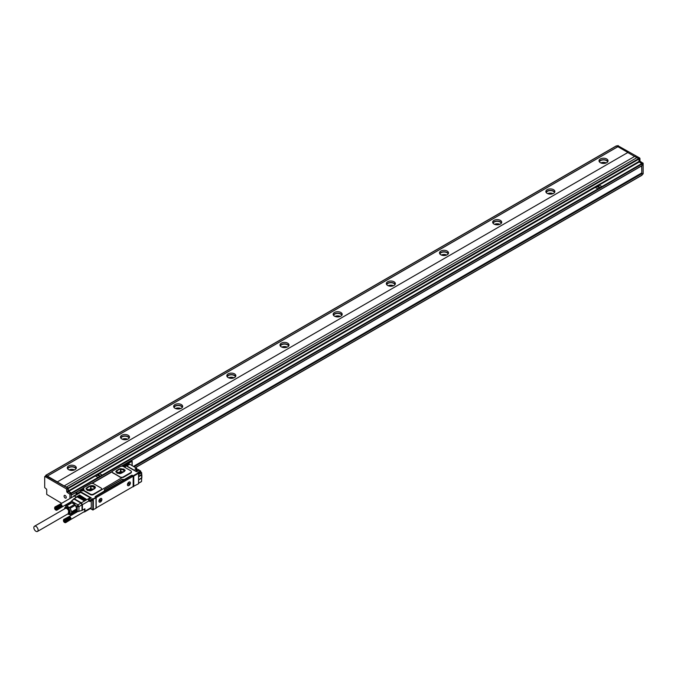 <?xml version="1.0" encoding="UTF-8"?>
<svg xmlns="http://www.w3.org/2000/svg" width="677" height="677" viewBox="0 0 677 677"><rect width="100%" height="100%" fill="white"/><g stroke="black" fill="none" stroke-linecap="round" stroke-linejoin="round"><path stroke-width="1.02" d="M627.782 152.537L57.249 481.939L627.782 152.537L634.586 156.472M57.249 481.939L64.154 485.925L634.696 156.404L636.879 157.665M57.249 481.812L47.356 476.1L617.889 146.706L616.298 146.029M616.375 145.86L45.841 475.254L47.356 476.1M45.841 475.254L45.757 475.914M71.28 497.722L71.28 493.541L68.622 491.697A0.753 0.432 -120 0 1 68.089 490.774L67.827 488.168L46.028 475.889M71.28 495.073L71.28 492.924L68.622 491.392L95.372 475.948M64.154 485.807L68.089 488.015L68.622 491.392M68.36 488.472L638.893 159.078L638.631 158.621L636.93 157.631L66.388 487.034M643.15 173.811L642.084 174.429L643.15 173.811L643.15 163.377L640.493 161.532A0.753 0.432 -120 0 1 639.96 160.61L639.96 158.46L638.893 159.078L639.164 161.998L641.821 163.529L71.28 492.924M71.55 493.389L642.084 163.986L641.821 163.529L642.888 162.912M643.15 163.377L642.084 163.986L642.084 165.526L130.94 460.631L642.084 165.526M627.782 152.418L617.889 146.706M600.347 162.666A4.511 2.606 180 0 1 599.027 160.83A4.511 2.606 180 0 1 601.811 158.418A4.511 2.606 180 0 1 606.727 158.985A4.511 2.606 180 0 1 608.048 160.83A4.511 2.606 180 0 1 605.263 163.233A4.511 2.606 180 0 1 600.347 162.666M547.177 193.368A4.511 2.606 180 0 1 545.857 191.523A4.511 2.606 180 0 1 548.641 189.12A4.511 2.606 180 0 1 553.558 189.687A4.511 2.606 180 0 1 554.878 191.523A4.511 2.606 180 0 1 552.093 193.935A4.511 2.606 180 0 1 547.177 193.368M493.998 224.07A4.511 2.606 180 0 1 492.678 222.225A4.511 2.606 180 0 1 495.462 219.822A4.511 2.606 180 0 1 500.379 220.38A4.511 2.606 180 0 1 501.708 222.225A4.511 2.606 180 0 1 498.915 224.629A4.511 2.606 180 0 1 493.998 224.07M440.829 254.764A4.511 2.606 180 0 1 439.508 252.927A4.511 2.606 180 0 1 442.293 250.515A4.511 2.606 180 0 1 447.209 251.082A4.511 2.606 180 0 1 448.529 252.927A4.511 2.606 180 0 1 445.745 255.331A4.511 2.606 180 0 1 440.829 254.764M387.659 285.466A4.511 2.606 180 0 1 386.339 283.621A4.511 2.606 180 0 1 389.123 281.217A4.511 2.606 180 0 1 394.039 281.784A4.511 2.606 180 0 1 395.36 283.621A4.511 2.606 180 0 1 392.575 286.032A4.511 2.606 180 0 1 387.659 285.466M334.489 316.159A4.511 2.606 180 0 1 333.16 314.323A4.511 2.606 180 0 1 335.953 311.911A4.511 2.606 180 0 1 340.87 312.478A4.511 2.606 180 0 1 342.19 314.323A4.511 2.606 180 0 1 339.405 316.726A4.511 2.606 180 0 1 334.489 316.159M281.31 346.861A4.511 2.606 180 0 1 279.99 345.016A4.511 2.606 180 0 1 282.774 342.613A4.511 2.606 180 0 1 287.691 343.18A4.511 2.606 180 0 1 289.011 345.016A4.511 2.606 180 0 1 286.227 347.428A4.511 2.606 180 0 1 281.31 346.861M228.141 377.563A4.511 2.606 180 0 1 226.82 375.718A4.511 2.606 180 0 1 229.605 373.315A4.511 2.606 180 0 1 234.521 373.873A4.511 2.606 180 0 1 235.841 375.718A4.511 2.606 180 0 1 233.057 378.121A4.511 2.606 180 0 1 228.141 377.563M174.971 408.256A4.511 2.606 180 0 1 173.65 406.42A4.511 2.606 180 0 1 176.435 404.008A4.511 2.606 180 0 1 181.351 404.575A4.511 2.606 180 0 1 182.672 406.42A4.511 2.606 180 0 1 179.887 408.823A4.511 2.606 180 0 1 174.971 408.256M121.792 438.958A4.511 2.606 180 0 1 120.472 437.114A4.511 2.606 180 0 1 123.256 434.71A4.511 2.606 180 0 1 128.173 435.277A4.511 2.606 180 0 1 129.502 437.114A4.511 2.606 180 0 1 126.709 439.525A4.511 2.606 180 0 1 121.792 438.958M68.622 469.66A4.511 2.606 180 0 1 67.302 467.815A4.511 2.606 180 0 1 70.086 465.404A4.511 2.606 180 0 1 75.003 465.971A4.511 2.606 180 0 1 76.323 467.815A4.511 2.606 180 0 1 73.539 470.219A4.511 2.606 180 0 1 68.622 469.66M47.356 476.041L617.889 146.647M46.29 475.736L44.699 476.659L44.699 487.584L46.713 489.361L46.713 494.396L61.615 503.307M44.961 476.498L66.498 488.938L66.761 491.544A0.753 0.432 -120 0 0 67.294 492.467L69.951 494.312L69.951 498.492M95.372 476.007L98.131 477.42L101.965 475.059L99.731 473.68L95.364 475.982L98.131 477.361M641.686 165.882L641.821 173.05L641.821 165.806M639.96 158.46L639.697 158.003L68.089 488.015M617.889 145.724L639.697 158.003M607.861 161.566A4.511 2.606 0 0 0 606.727 160.457A4.511 2.606 0 0 0 599.213 161.566M554.691 192.26A4.511 2.606 0 0 0 553.558 191.159A4.511 2.606 0 0 0 546.034 192.26M501.522 222.961A4.511 2.606 0 0 0 500.379 221.853A4.511 2.606 0 0 0 492.864 222.961M448.352 253.663A4.511 2.606 0 0 0 447.209 252.555A4.511 2.606 0 0 0 439.695 253.663M395.173 284.357A4.511 2.606 0 0 0 394.039 283.257A4.511 2.606 0 0 0 386.516 284.357M342.003 315.059A4.511 2.606 0 0 0 340.87 313.95A4.511 2.606 0 0 0 333.346 315.059M288.834 345.752A4.511 2.606 0 0 0 287.691 344.652A4.511 2.606 0 0 0 280.176 345.752M235.655 376.454A4.511 2.606 0 0 0 234.521 375.354A4.511 2.606 0 0 0 227.007 376.454M182.485 407.156A4.511 2.606 0 0 0 181.351 406.048A4.511 2.606 0 0 0 173.828 407.156M129.315 437.85A4.511 2.606 0 0 0 128.173 436.75A4.511 2.606 0 0 0 120.658 437.85M76.146 468.552A4.511 2.606 0 0 0 75.003 467.443A4.511 2.606 0 0 0 67.488 468.552M66.05 505.871L65 505.262M66.761 505.448L66.761 504.247M68.707 504.331L67.658 503.73M64.205 495.598A1.557 0.897 -120 0 0 64.51 497.4A1.557 0.897 -120 0 0 65.948 498.111A1.557 0.897 -120 0 0 66.134 497.925A1.557 0.897 -120 0 0 65.83 496.131A1.557 0.897 -120 0 0 64.391 495.42A1.557 0.897 -120 0 0 64.205 495.598M68.089 504.687L68.089 503.976M601.785 186.488L599.018 185.109L595.185 187.411L597.952 188.79L601.675 186.649M595.185 187.444L597.952 188.79M134.241 466.707L642.084 173.507L641.821 173.05L133.707 466.402M642.084 173.507L642.084 175.038L135.569 467.477L642.084 175.038M607.624 161.93A4.138 2.386 0 0 0 606.465 160.61A4.138 2.386 0 0 0 602.251 160.034A4.138 2.386 0 0 0 599.45 161.93M554.455 192.632A4.138 2.386 0 0 0 553.287 191.312A4.138 2.386 0 0 0 549.081 190.728A4.138 2.386 0 0 0 546.28 192.632M501.276 223.325A4.138 2.386 0 0 0 500.117 222.014A4.138 2.386 0 0 0 495.911 221.43A4.138 2.386 0 0 0 493.11 223.325M448.106 254.027A4.138 2.386 0 0 0 446.947 252.707A4.138 2.386 0 0 0 442.741 252.123A4.138 2.386 0 0 0 439.932 254.027M394.936 284.729A4.138 2.386 0 0 0 393.769 283.409A4.138 2.386 0 0 0 389.563 282.825A4.138 2.386 0 0 0 386.762 284.729M341.758 315.423A4.138 2.386 0 0 0 340.599 314.103A4.138 2.386 0 0 0 336.393 313.527A4.138 2.386 0 0 0 333.592 315.423M288.588 346.125A4.138 2.386 0 0 0 287.429 344.805A4.138 2.386 0 0 0 283.223 344.221A4.138 2.386 0 0 0 280.413 346.125M235.418 376.827A4.138 2.386 0 0 0 234.259 375.507A4.138 2.386 0 0 0 230.053 374.923A4.138 2.386 0 0 0 227.244 376.827M182.248 407.52A4.138 2.386 0 0 0 181.081 406.2A4.138 2.386 0 0 0 176.875 405.625A4.138 2.386 0 0 0 174.074 407.52M129.07 438.222A4.138 2.386 0 0 0 127.911 436.902A4.138 2.386 0 0 0 123.705 436.318A4.138 2.386 0 0 0 120.904 438.222M75.9 468.916A4.138 2.386 0 0 0 74.741 467.595A4.138 2.386 0 0 0 70.535 467.02A4.138 2.386 0 0 0 67.725 468.916M133.581 466.326L641.686 172.965M596.742 186.767L599.594 187.444L598.409 185.93L596.742 186.827L599.585 187.47M96.921 475.339L99.773 476.075L98.588 474.501L96.921 475.339L99.773 476.007M606.203 162.929A4.138 2.386 0 0 0 600.871 162.929M553.024 193.63A4.138 2.386 0 0 0 547.701 193.63M499.854 224.324A4.138 2.386 0 0 0 494.532 224.324M446.685 255.026A4.138 2.386 0 0 0 441.353 255.026M393.515 285.728A4.138 2.386 0 0 0 388.183 285.728M340.336 316.421A4.138 2.386 0 0 0 335.013 316.421M287.166 347.123A4.138 2.386 0 0 0 281.844 347.123M233.997 377.817A4.138 2.386 0 0 0 228.665 377.817M180.818 408.519A4.138 2.386 0 0 0 175.495 408.519M127.648 439.221A4.138 2.386 0 0 0 122.325 439.221M74.478 469.914A4.138 2.386 0 0 0 69.147 469.914M602.496 163.36L604.578 163.36M549.318 194.062L551.408 194.062M496.148 224.756L498.238 224.756M442.978 255.457L445.06 255.457M389.808 286.159L391.89 286.159M336.63 316.853L338.72 316.853M283.46 347.555L285.55 347.555M230.29 378.257L232.372 378.257M177.12 408.95L179.202 408.95M123.942 439.652L126.032 439.652M70.772 470.346L72.854 470.346M119 473.511L120.337 472.741L120.337 473.57M124.043 471.547L124.043 469.246L124.737 471.15L120.718 473.468M124.043 469.246L120.481 468.696L116.199 471.167L116.884 473.071L119.88 473.646M123.4 471.92L120.481 471.581L117.527 473.282M125.177 470.303L119.406 469.009L115.759 471.835M116.749 470.363L115.75 471.742L121.53 473.121L124.187 471.59L125.177 470.21L119.406 468.831L116.749 470.549M112.864 472.724L120.091 476.904A2.259 1.303 0 0 0 123.282 476.904L130.729 472.605A2.259 1.303 0 0 0 131.389 471.683A2.259 1.303 0 0 0 130.729 470.76L123.502 466.588A2.259 1.303 0 0 0 120.311 466.588L112.864 470.887A2.259 1.303 0 0 0 112.204 471.801A2.259 1.303 0 0 0 112.864 472.724L112.864 473.028A60.38 34.865 60 0 1 120.091 477.2L120.091 476.904M131.346 471.928A2.259 1.303 0 0 1 131.389 472.174A2.259 1.303 0 0 1 130.729 473.096L123.282 477.395L120.091 477.2M112.238 472.03L112.864 473.028M83.906 489.488A2.031 1.176 0 0 0 83.356 488.904L83.356 488.413A0.753 0.432 0 0 0 83.364 488.422A2.031 1.176 0 0 1 83.948 489.243A2.031 1.176 0 0 1 83.686 489.818A0.753 0.432 0 0 0 83.813 490.334L90.32 494.092A2.259 1.303 0 0 0 93.511 494.092L100.949 489.793L100.949 490.283L101.584 489.073M83.686 490.309A0.753 0.432 0 0 0 83.813 490.825L90.32 494.582A2.259 1.303 0 0 0 93.511 494.582L123.282 476.904M92.038 483.395L112.204 471.759M95.381 496.893A0.753 0.432 120 0 1 95.635 496.673L95.093 496.673L96.007 497.256L93.079 498.941L92.605 498.67L92.343 500.295M95.575 496.343L104.884 490.715A1.879 1.083 0 0 1 104.334 489.945A1.879 1.083 0 0 1 104.884 489.183L121.369 479.663A1.879 1.083 0 0 1 124.026 479.663L131.473 475.364L131.211 476.134M131.473 475.364L132.057 475.271L132.057 475.939M132.895 486.628L138.548 483.75L138.548 473.308L138.277 472.851L133.225 475.762L132.057 475.271M100.949 489.793A2.259 1.303 0 0 0 101.609 488.87A2.259 1.303 0 0 0 100.949 487.956L93.722 483.776A2.259 1.303 0 0 0 90.532 483.776L83.457 487.863A0.753 0.432 0 0 0 83.457 488.472L83.356 488.413A0.753 0.432 0 0 0 83.356 488.887M131.685 475.491L131.423 476.007L132.641 476.532A0.753 0.432 120 0 1 133.174 476.836L133.174 485.925A0.753 0.432 120 0 1 132.641 486.848L96.701 507.598A0.753 0.432 120 0 1 96.168 507.293L96.168 498.204A0.753 0.432 120 0 1 96.701 497.282L132.641 476.532M138.438 472.944L137.803 472.571L138.548 473.308L133.758 476.075L133.225 475.762L133.225 486.814M140.723 471.928L138.548 473.494L140.647 472.411L140.647 471.023L138.446 472.817L137.803 472.571L140.461 471.04L139.132 470.27L136.534 471.734M139.784 470.65L139.022 470.329M136.5 471.717L126.184 465.861M76.069 493.237L76.146 492.323L76.069 492.805L77.449 493.355L76.332 492.34L79.954 490.258L80.478 490.563A2.031 1.176 0 0 0 83.593 490.393M90.836 498.154L91.277 497.9L90.836 498.154L91.277 497.9L80.326 491.578L77.449 493.355M90.726 498.162A1.506 0.872 60 0 0 90.21 497.713L80.199 492.12L80.326 491.578L77.77 493.296M92.817 509.84L96.007 508.309L96.007 497.866L92.817 499.406L93.079 498.941L93.35 499.406L93.35 509.84L90.49 508.503L92.817 509.84L92.817 499.406L90.21 500.658L90.21 501.403L89.017 501.014A2.107 1.219 -120 0 0 88.738 500.117L88.619 499.431L89.677 500.658L89.677 501.403L88.915 500.921L82.408 504.678A1.506 0.872 180 0 1 82.019 504.839L82.408 504.61M132.057 475.99A0.753 0.432 120 0 0 131.583 475.923M126.134 465.708A2.259 1.303 60 0 1 126.819 465.928L135.595 470.989A1.803 1.041 60 0 1 136.204 471.522M80.292 492.171A1.506 0.872 -120 0 0 80.098 492.238L73.717 495.919A1.506 0.872 -120 0 0 73.412 496.495M91.277 500.912L91.277 507.538L84.896 511.22L84.27 509.256M83.931 511.888A1.506 0.872 -120 0 0 84.583 511.914L90.963 508.224A1.506 0.872 -120 0 0 91.277 507.538M80.292 492.01L77.77 493.355M96.007 497.866L96.007 497.256L96.007 497.866M95.795 496.579L131.423 476.007M75.866 497.519A1.879 1.083 -120 0 0 74.741 496.148L76.332 497.375M73.48 496.453A1.879 1.083 -120 0 1 73.801 496.055A1.879 1.083 -120 0 1 74.741 496.148L74.47 495.996A1.506 0.872 -120 0 0 73.717 495.919M79.421 495.471L79.683 495.014L79.15 495.319L86.064 499.008M79.683 495.014L85.92 499.059M78.617 495.936L78.887 495.471L78.354 495.784L85.268 499.465M78.887 495.471L85.124 499.508M77.821 496.393L78.092 495.936L77.559 496.241L84.473 499.922M78.092 495.936L84.329 499.964M77.026 496.859L77.288 496.393L76.763 496.698L83.669 500.388M77.288 496.393L83.533 500.43M90.21 497.713L81.342 502.833L82.408 504.593L82.408 510.204L84.896 508.766L84.896 510.915A1.879 1.083 -120 0 1 84.507 511.778A1.879 1.083 -120 0 1 83.999 511.846M124.348 464.871L125.414 465.116L125.143 464.65L124.983 465.421A1.506 0.872 180 0 1 125.431 466.03A1.506 0.872 180 0 1 125.423 466.098L125.431 466.03M84.896 508.766L82.408 510.204A1.506 0.872 180 0 1 82.019 510.365L82.019 504.839L81.012 503.087L73.776 498.915A1.506 0.872 -60 0 1 74.115 498.661L73.844 498.814A1.126 0.652 -60 0 0 73.725 498.89M138.277 483.903L138.548 483.437L138.277 483.903M96.371 496.249A1.126 0.652 -60 0 1 96.574 496.097L130.212 476.676A1.126 0.652 -60 0 1 130.416 476.591M138.7 479.79L141.671 478.064L141.552 481.432L138.548 483.293L141.468 481.601L138.624 483.116L138.548 474.255M136.771 470.007L136.813 468.628L134.96 469.085L136.923 470.227A1.803 1.041 60 0 1 137.736 471.023M135.645 469.491L134.96 469.085L135.645 469.364M83.237 488.354L82.442 489.056M83.415 490.351A1.506 0.872 180 0 0 83.423 490.283A1.506 0.872 180 0 0 82.983 489.674L82.856 489.606M68.952 504.187L68.952 502.977L69.392 503.417A2.632 1.523 -120 0 0 70.679 502.672L70.924 501.725A1.126 0.652 -60 0 1 71.297 501.217L73.776 498.915L70.281 502.859A2.259 1.303 -120 0 0 70.594 502.537M69.333 502.647L69.587 502.926A2.259 1.303 -120 0 0 70.281 502.859M71.127 502.935L70.696 502.292M70.679 502.672L70.983 501.809A1.506 0.872 -60 0 1 71.474 501.132L77.94 504.864L78.955 506.608L82.019 504.839M69.392 503.933L69.587 502.926M76.56 512.345L75.926 511.914L76.56 512.345M64.772 508.232A3.952 2.276 60 0 1 68.91 508.757L68.225 514.215A3.757 2.175 60 0 1 67.92 514.156M69.528 507.386L74.69 504.407L75.375 505.262L70.213 508.241L66.752 505.787L66.075 505.846L64.687 508.732L64.687 507.826M70.213 514.698L71.601 512.726L76.763 509.747L75.375 511.719L70.213 514.698L67.945 514.173M74.69 504.407L71.914 502.808L66.752 505.787M94.865 488.464L91.2 490.58M90.109 490.842L87.113 490.266L86.292 488.464L90.625 485.874L94.001 486.289L94.001 488.955M93.714 489.124L90.625 488.76L87.671 490.461M94.272 488.802L94.272 486.441L95.076 488.235M89.22 490.707L90.557 489.936L90.557 490.766M81.57 490.089L82.611 490.131L81.435 490.258L81.435 489.699M81.435 489.454L82.399 489.699M82.264 490.089L82.399 489.454M123.578 465.835L124.61 465.878L123.442 466.004L123.442 465.454M123.442 465.209L124.399 465.454M124.272 465.835L124.399 465.209M63.418 520.41L63.96 519.327L65.28 519.928L66.067 521.62L65.474 522.695M64.882 522.619L64.476 522.399A1.506 0.872 60 0 1 63.545 521.222L63.418 520.249M63.545 521.222C63.511 519.42 64.129 519.386 65.407 521.121A1.506 0.872 60 0 1 64.476 522.399M65.635 522.669L70.636 519.564M65.728 522.61L70.721 519.504M65.821 522.542L70.797 519.428M65.897 522.449L70.857 519.344M65.957 522.339L70.907 519.242M66.007 522.221L70.95 519.124M66.041 522.085L70.975 518.997M66.067 521.942L70.992 518.861M66.075 521.781L70.983 518.777A1.692 0.973 -120 0 0 70.992 518.717A1.692 0.973 -120 0 0 70.975 518.565L66.041 521.451M66.067 521.62L70.992 518.946M66.007 521.273L70.958 518.607M65.957 521.095L70.924 518.43M65.728 521.239L70.907 518.252A1.692 0.973 -120 0 0 70.857 518.091L65.897 520.909M65.677 521.078L70.873 518.252M69.037 516.593L63.663 519.496M63.96 519.327L69.139 516.568M64.078 519.301L69.249 516.551M64.205 519.301L69.367 516.559M64.332 519.318L69.486 516.585M64.467 519.352L69.604 516.627M64.603 519.411L69.519 516.568L64.738 519.479M65.034 520.046L70.222 517.059A1.692 0.973 -120 0 0 70.103 516.94A1.692 0.973 -120 0 0 69.985 516.839A1.692 0.973 -120 0 0 69.858 516.754L64.882 519.572M65.017 519.674L69.799 516.729M65.153 519.792L69.934 516.83M65.153 520.173L70.34 517.186A1.692 0.973 -120 0 0 70.222 517.059L70.069 516.957M65.28 519.928L70.222 517.059M65.263 520.308L70.442 517.313A1.692 0.973 -120 0 0 70.34 517.186L70.205 517.084M65.407 520.071L70.34 517.186M65.364 520.452L70.543 517.456A1.692 0.973 -120 0 0 70.442 517.313L70.323 517.228M65.525 520.224L70.442 517.313M65.457 520.605L70.636 517.609A1.692 0.973 -120 0 0 70.543 517.456L70.442 517.389M65.635 520.385L70.543 517.456M65.542 520.757L70.721 517.77A1.692 0.973 -120 0 0 70.636 517.609L70.552 517.55M65.728 520.562L70.636 517.609M65.61 520.918L70.797 517.922A1.692 0.973 -120 0 0 70.721 517.77L70.645 517.719M65.821 520.731L70.721 517.77M54.592 507.953L55.133 506.861L56.453 507.462L57.24 509.155L56.64 510.23M56.58 510.263L55.92 510.086M54.719 508.757C54.685 506.955 55.302 506.921 56.58 508.655A1.506 0.872 60 0 1 55.649 509.933A1.506 0.872 60 0 1 54.719 508.757L54.592 507.784M56.809 510.204L61.81 507.098M56.902 510.153L61.895 507.039M56.995 510.077L61.971 506.963M57.071 509.984L62.03 506.878M57.13 509.874L62.081 506.777M57.181 509.756L62.123 506.658M57.215 509.62L62.149 506.531M57.24 509.476L62.166 506.396M57.249 509.316L62.157 506.311A1.692 0.973 -120 0 0 62.166 506.252A1.692 0.973 -120 0 0 62.149 506.1L57.215 508.986M57.24 509.155L62.166 506.481M57.181 508.808L62.132 506.142M57.13 508.63L62.098 505.964M56.902 508.782L62.081 505.787A1.692 0.973 -120 0 0 62.03 505.626L57.071 508.452M56.851 508.613L62.047 505.787M60.211 504.128L54.93 506.955M55.133 506.861L60.312 504.103M55.252 506.836L60.422 504.094M55.379 506.836L60.541 504.094M55.506 506.853L60.422 504.018L55.776 506.946M55.641 506.887L60.778 504.162M55.912 507.014L60.693 504.103M56.208 507.589L61.395 504.593A1.692 0.973 -120 0 0 61.277 504.483A1.692 0.973 -120 0 0 61.158 504.382A1.692 0.973 -120 0 0 61.032 504.289L56.056 507.107M56.191 507.208L60.972 504.263M56.326 507.327L61.108 504.373M56.326 507.708L61.514 504.72A1.692 0.973 -120 0 0 61.395 504.593L61.243 504.492M56.453 507.462L61.395 504.593M56.436 507.843L61.615 504.856A1.692 0.973 -120 0 0 61.514 504.72L61.379 504.619M56.58 507.606L61.514 504.72M56.538 507.987L61.717 505A1.692 0.973 -120 0 0 61.615 504.856L61.497 504.763M56.699 507.758L61.615 504.856M56.631 508.139L61.81 505.144A1.692 0.973 -120 0 0 61.717 505L61.615 504.924M56.809 507.928L61.717 505M56.716 508.3L61.895 505.304A1.692 0.973 -120 0 0 61.81 505.144L61.725 505.084M56.902 508.097L61.81 505.144M56.783 508.452L61.971 505.465A1.692 0.973 -120 0 0 61.895 505.304L61.819 505.254M56.995 508.266L61.895 505.304M56.183 509.011L55.7 508.063M65.009 521.468L64.527 520.528M33.85 527.552A3.004 1.735 -120 0 0 35.136 530.616A3.004 1.735 -120 0 0 37.48 531.445A3.004 1.735 -120 0 0 38.098 530.133A3.004 1.735 -120 0 0 36.812 527.07A3.004 1.735 -120 0 0 34.476 526.241A3.004 1.735 -120 0 0 33.85 527.552M55.649 509.409L55.116 508.038L56.183 508.655L55.649 509.409L56.183 509.104M55.116 508.757L55.7 508.419M64.476 521.874L63.943 520.503L65.009 521.121L64.476 521.874L65.009 521.569M63.943 521.222L64.527 520.884M37.48 531.445L68.318 513.64A3.004 1.735 -120 0 0 68.944 512.328A3.004 1.735 -120 0 0 67.903 509.553A3.004 1.735 -120 0 0 65.754 508.3A3.004 1.735 -120 0 0 65.314 508.435L34.476 526.241M62.081 505.787A1.692 0.973 -120 0 1 62.123 505.947A1.692 0.973 -120 0 1 62.149 506.1L62.157 506.311A1.692 0.973 -120 0 1 62.166 506.362M70.907 518.252A1.692 0.973 -120 0 1 70.95 518.413A1.692 0.973 -120 0 1 70.975 518.565L70.983 518.777A1.692 0.973 -120 0 1 70.992 518.827M100.204 500.599L100.577 499.956M100.314 499.677L100.052 500.633M128.706 484.14L129.4 483.437M128.816 483.226L128.334 484.055M67.514 514.105A3.41 1.972 -120 0 0 67.675 514.139A3.41 1.972 -120 0 0 68.022 514.148A3.41 1.972 -120 0 0 68.902 510.856A3.41 1.972 -120 0 0 65.61 507.928A3.41 1.972 -120 0 0 64.56 508.74A3.41 1.972 -120 0 0 64.51 508.901M100.526 501.031L100.204 500.481M100.475 500.015L100.526 500.658M101.11 500.015L100.602 499.973M129.028 484.58L128.706 484.021M128.977 483.564L129.028 484.207M92.588 489.776A1.692 0.973 0 0 0 90.557 489.936M64.662 508.292L64.662 508.495A3.757 2.175 60 0 1 64.755 508.266A3.757 2.175 60 0 1 65.364 507.538A3.757 2.175 60 0 1 65.914 507.369A3.757 2.175 60 0 1 69.35 510.145A3.757 2.175 60 0 1 69.122 514.046A3.757 2.175 60 0 1 68.572 514.215A3.757 2.175 60 0 1 68.191 514.207L67.675 514.139M75.824 497.544A1.692 0.973 -120 0 0 74.216 496.114A1.692 0.973 -120 0 0 73.945 496.19A1.692 0.973 -120 0 0 73.742 496.385M84.193 511.66A1.692 0.973 -120 0 0 84.464 511.584A1.692 0.973 -120 0 0 84.227 509.282M99.756 499.279A1.955 1.126 120 0 0 99.443 501.987A1.955 1.126 120 0 0 101.085 501.31A1.955 1.126 120 0 0 101.398 498.602A1.955 1.126 120 0 0 99.756 499.279M128.258 482.819A1.955 1.126 120 0 0 127.945 485.536A1.955 1.126 120 0 0 129.586 484.859A1.955 1.126 120 0 0 129.899 482.142A1.955 1.126 120 0 0 128.258 482.819M69.223 513.978A3.757 2.175 -120 0 0 69.333 513.928A3.757 2.175 -120 0 0 69.562 510.018A3.757 2.175 -120 0 0 66.126 507.242L65.474 507.479M76.763 509.747L76.763 508.833L71.601 511.812L70.213 508.241M71.601 512.726L71.601 511.812M84.058 511.82A1.879 1.083 -120 0 0 84.532 511.761M139.217 470.219A1.692 0.973 -120 0 0 139.149 470.143A1.692 0.973 -120 0 0 137.727 469.559L136.856 470.058A2.632 1.523 60 0 1 136.83 469.965M98.935 501.09L99.392 501.953M101.347 498.577A1.955 1.126 120 0 0 101.296 498.543A1.955 1.126 120 0 0 100.365 498.611M127.437 484.63L127.894 485.502M129.84 482.117A1.955 1.126 120 0 0 129.789 482.083A1.955 1.126 120 0 0 128.867 482.151M95.398 487.491A3.385 1.955 0 0 0 93.24 485.764A3.385 1.955 0 0 0 89.626 486.204L86.969 487.736A3.385 1.955 0 0 0 85.979 489.031M75.206 505.287L74.639 504.128L72.287 502.766L71.398 503.087M66.075 505.846L71.914 502.808M77.288 511.313A2.259 1.303 -120 0 0 76.856 511.414L78.887 511.414L78.955 506.608A1.506 0.872 180 0 1 77.212 506.447L77.212 511.169L78.117 511.338A1.506 0.872 0 0 0 78.955 511.253L82.145 510.356A1.126 0.652 0 0 1 82.019 510.416M77.55 511.347L78.16 511.431A1.126 0.652 0 0 0 78.786 511.363L78.947 511.313M76.763 508.833L75.375 505.262M135.442 469.246L137.186 470.38A1.43 0.821 60 0 1 137.812 470.98M123.197 466.394A0.956 0.55 0 0 0 123.781 466.58M124.069 466.58A0.956 0.55 0 0 0 124.653 466.394M81.189 490.647A0.956 0.55 0 0 0 81.773 490.833M82.061 490.833A0.956 0.55 0 0 0 82.645 490.647M141.552 474.213L141.654 478.08L138.734 479.773L141.789 477.869M99.113 500.227A2.107 1.219 120 0 0 98.935 501.149A2.107 1.219 120 0 0 100.052 502.173A2.107 1.219 120 0 0 101.728 500.362A2.107 1.219 120 0 0 100.424 498.577A2.107 1.219 120 0 0 99.113 500.227M127.615 483.767A2.107 1.219 120 0 0 127.428 484.698A2.107 1.219 120 0 0 128.554 485.714A2.107 1.219 120 0 0 130.229 483.911A2.107 1.219 120 0 0 128.918 482.117A2.107 1.219 120 0 0 127.615 483.767M86.969 487.55L89.626 486.018L95.406 487.398L94.416 488.786L91.75 490.317L85.979 488.938L86.969 487.736M104.884 490.715L124.026 479.849A1.879 1.083 0 0 0 121.369 479.849L121.369 479.663M104.343 490.038A1.879 1.083 0 0 1 104.884 489.361L121.369 479.849M84.583 511.914A1.506 0.872 -120 0 0 84.896 511.22M125.49 466.69L125.49 465.979M91.277 497.9L88.619 499.431L90.21 500.658L89.948 500.201L92.605 498.67L92.495 500.083L90.21 501.403L92.715 500.083M122.292 472.563A1.692 0.973 0 0 0 120.337 472.741M46.028 475.271L616.561 145.877M67.827 488.168L66.498 488.938M68.089 488.625L66.761 489.395M68.089 490.774L66.761 491.544M68.622 491.697L67.294 492.467M71.017 493.076L69.689 493.846M71.28 493.541L69.951 494.312M79.581 490.283L71.55 494.921L83.237 488.168L83.237 488.659M639.164 161.998L599.23 185.049M595.185 187.47L99.409 473.621M638.893 161.532L68.36 490.927M640.493 161.532L639.427 162.15M639.96 160.61L638.893 161.228M618.16 145.572L617.094 146.181M123.781 471.7L123.781 469.093M120.844 471.522L120.844 468.636M120.481 471.581L120.481 468.696M116.199 471.59L116.199 471.167M130.729 473.096L130.729 472.605M123.586 466.639A2.031 1.176 0 0 0 125.914 465.708L125.55 465.971A1.65 0.956 0 0 1 125.211 466.385M121.581 466.216L122.351 466.233M112.221 471.624L91.81 483.412M83.085 489.742L83.356 488.904L82.822 488.599L82.552 489.403M132.379 475.271L132.379 476.126M122.224 466.157L126.1 465.691L136.475 471.683L139.318 470.253L140.647 471.023L140.833 472.081L138.548 473.621M77.009 493.347A2.107 1.219 -120 0 0 76.729 493.922L77.009 494.024M77.669 493.389A1.726 0.999 -120 0 0 77.593 493.423A1.726 0.999 -120 0 0 77.28 493.863M95.635 496.673L96.701 497.282M140.833 472.114L141.281 472.377L138.548 473.951M76.603 497.223L74.115 498.661L81.342 502.833A1.506 0.872 -60 0 0 81.012 503.087L77.94 504.864A1.506 0.872 120 0 0 77.212 506.447L75.435 505.414M80.851 492.314L74.47 495.996M82.408 510.204L84.82 508.935M138.81 476.786L141.705 474.738A0.753 0.432 60 0 1 141.595 474.484M125.414 465.666L125.414 465.116L132.057 461.274L131.981 460.8L132.057 465.446M131.101 460.724L124.348 464.71L131.634 460.724M138.624 474.526L141.552 472.834L141.552 474.518L138.624 476.21M132.167 465.514L132.167 461.122L131.558 460.555L124.348 465.048M89.677 501.403L90.21 501.403M133.758 486.509L133.758 476.075M141.705 474.738L138.7 476.464M138.81 479.595L141.848 477.759L141.848 474.941L138.734 476.523M141.552 481.119L141.662 478.114L138.624 479.959M136.813 469.669L136.551 468.171L134.96 469.085M136.923 468.476L129.747 464.236L136.923 468.476M71.415 501.098L76.408 497.206M141.654 478.08L141.738 477.607M74.131 504.086A4.663 2.691 -120 0 0 72.473 503.129M86.402 488.735L86.402 488.312M90.625 488.76L90.625 485.874M90.989 488.701L90.989 485.815M123.002 465.446A0.956 0.55 -0 0 0 124.847 465.759A0.956 0.55 -0 0 0 123.002 465.446M80.995 489.699A0.956 0.55 -0 0 0 82.839 490.013A0.956 0.55 -0 0 0 80.995 489.699M122.859 465.548A1.109 0.643 0 0 0 122.816 465.725A1.109 0.643 0 0 0 123.764 466.36A1.109 0.643 0 0 0 124.991 465.911A1.109 0.643 0 0 0 125.033 465.725A1.109 0.643 0 0 0 124.653 465.243M80.851 489.801A1.109 0.643 0 0 0 80.808 489.979A1.109 0.643 0 0 0 81.756 490.613A1.109 0.643 0 0 0 82.983 490.156A1.109 0.643 0 0 0 83.026 489.979A1.109 0.643 0 0 0 82.645 489.496M122.859 465.734L124.991 466.089A1.109 0.643 -0 0 0 125.033 465.911A1.109 0.643 -0 0 0 125.017 465.818M122.825 465.818L125.033 465.725L124.407 466.546M80.851 489.979L82.983 490.343A1.109 0.643 -0 0 0 83.026 490.165A1.109 0.643 -0 0 0 83.017 490.072M80.817 490.072L83.026 489.979L82.399 490.8M74.639 504.128A4.891 2.818 -120 0 0 72.287 502.766M76.856 511.414A2.259 1.303 -120 0 0 76.442 511.99M77.212 511.169A2.632 1.523 -120 0 0 75.926 511.914L75.435 511.626M140.833 471.987L141.662 472.681L141.738 474.789M137.871 470.947L137.109 470.202L135.595 470.989M83.203 490.639A1.65 0.956 0 0 0 83.567 490.038A1.65 0.956 0 0 0 83.085 489.361L82.442 488.904L83.237 488.227M130.009 464.388L128.622 464.126A2.259 1.303 60 0 1 129.747 464.236L126.819 465.928M88.975 500.794L90.134 501.572L92.419 500.252M79.962 490.19L80.978 489.606M81.409 489.353L82.492 488.726M121.97 465.937L122.977 465.353M123.417 465.099L124.39 464.54M80.749 490.69L79.759 490.233L76.146 492.323L75.959 493.389L76.729 493.922M83.567 490.038C83.584 490.664 82.619 490.833 80.673 490.546L80.478 490.563M83.813 490.825L83.813 490.334M90.32 494.582L90.32 494.092M93.511 494.582L93.511 494.092M46.104 475.719L44.775 476.481M642.008 165.696L131.389 460.504M76.002 492.475L71.474 495.09M617.974 145.555L616.984 146.122M643.074 173.989L642.084 174.556M642.008 175.216L135.679 467.536M131.389 472.174L131.389 471.683M112.204 472.233L112.204 471.801M112.28 471.463L91.53 483.446M90.87 498.137L88.374 499.601M131.956 475.88L133.022 476.498M96.117 508.241L96.117 497.646M64.56 508.74L64.755 508.266M70.755 501.936L62.056 506.955M73.945 496.19L60.371 504.026M84.464 511.584L70.89 519.42M77.889 511.473L69.198 516.492M123.155 466.428L122.816 465.911M81.435 490.8L80.808 490.165M75.037 511.914L76.086 512.514M91.378 483.471L112.331 471.37M121.149 466.284L130.915 460.639M88.915 500.921L88.416 499.694M92.893 510.009L90.379 508.562M125.981 465.649L128.622 464.126M83.593 490.52L83.593 490.03M101.609 489.302L101.609 488.87"/></g></svg>
